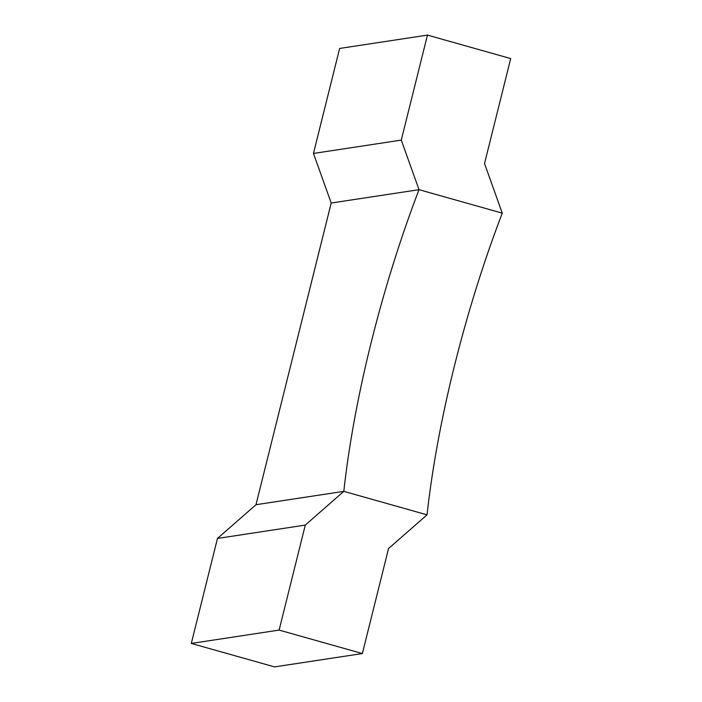 <?xml version="1.0" encoding="UTF-8"?>
<svg xmlns="http://www.w3.org/2000/svg" width="702" height="702" viewBox="0 0 702 702"><rect width="100%" height="100%" fill="white"/><g stroke="black" fill="none" stroke-linecap="round" stroke-linejoin="round"><path stroke-width="1.05" d="M313.461 153.448L401.281 140.102L419.024 189.68L331.204 203.027L419.024 189.68L502.263 213.145L484.529 163.557L510.705 58.564L427.457 35.1L339.636 48.447L313.461 153.448L331.204 203.027L255.984 504.712L343.804 491.365L255.984 504.712L217.471 538.443L191.295 643.436L279.115 630.089L362.364 653.553L388.539 548.552L427.044 514.829L343.804 491.365L305.291 525.087L279.115 630.089M217.471 538.443L305.291 525.087M191.295 643.436L274.543 666.9L362.364 653.553M427.457 35.1L401.281 140.102M419.024 189.68L502.263 213.145A355.3 91.997 -74.3 0 0 427.044 514.829L343.804 491.365A355.3 91.997 105.7 0 1 419.024 189.68"/></g></svg>
